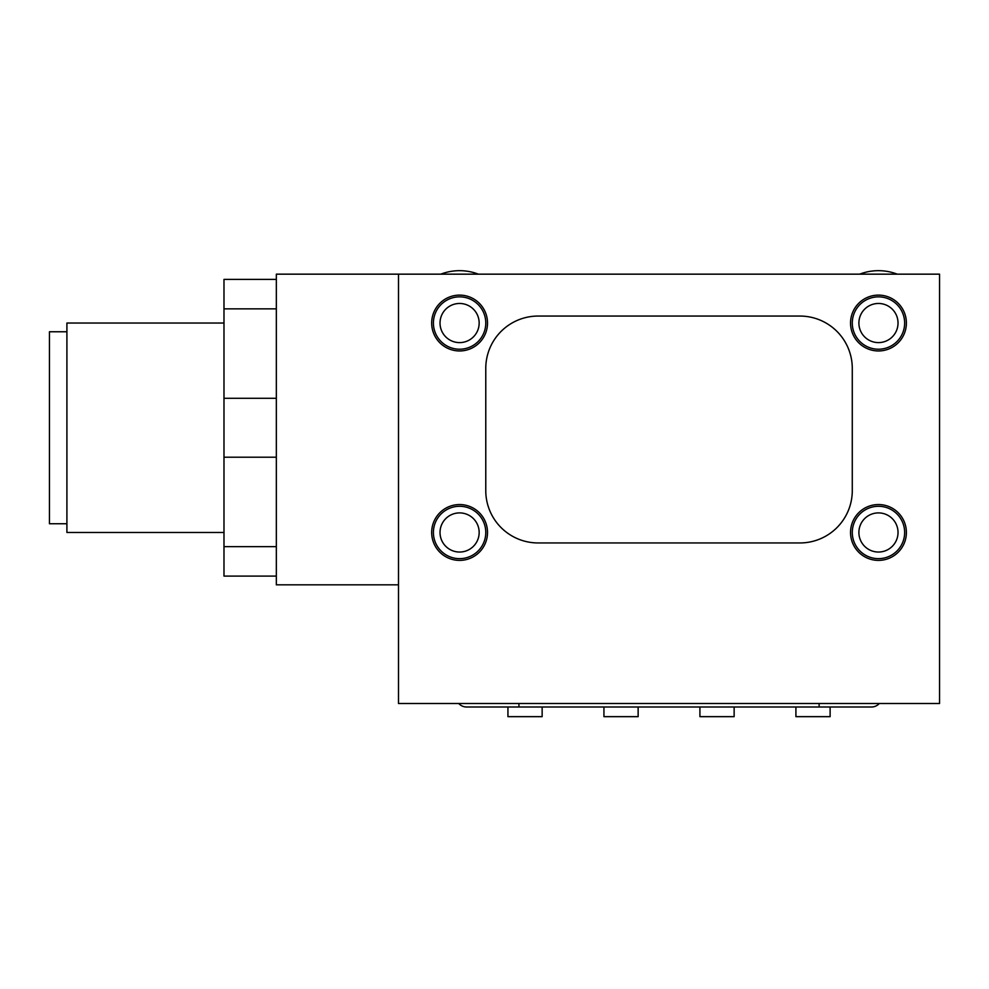 <?xml version="1.0" encoding="UTF-8"?>
<svg xmlns="http://www.w3.org/2000/svg" width="989" height="989" viewBox="0 0 989 989"><rect width="100%" height="100%" fill="white"/><g stroke="black" fill="none" stroke-linecap="round" stroke-linejoin="round"><path stroke-width="1.48" d="M431.674 323.032A27.927 27.927 0 0 0 459.588 350.959A27.927 27.927 0 0 0 487.515 323.032A27.927 27.927 0 0 0 459.588 295.118A27.927 27.927 0 0 0 431.674 323.032M850.54 323.032A27.927 27.927 0 0 0 878.467 350.959A27.927 27.927 0 0 0 906.394 323.032A27.927 27.927 0 0 0 878.467 295.118A27.927 27.927 0 0 0 850.54 323.032M431.674 532.478A27.927 27.927 0 0 0 459.588 560.392A27.927 27.927 0 0 0 487.515 532.478A27.927 27.927 0 0 0 459.588 504.551A27.927 27.927 0 0 0 431.674 532.478M850.54 532.478A27.927 27.927 0 0 0 878.467 560.392A27.927 27.927 0 0 0 906.394 532.478A27.927 27.927 0 0 0 878.467 504.551A27.927 27.927 0 0 0 850.54 532.478M398.505 584.833L276.339 584.833L276.339 274.163L939.55 274.163L939.55 703.513L398.505 703.513L398.505 274.163M871.915 348.388A26.184 26.184 0 0 0 903.81 329.597A26.184 26.184 0 0 0 885.019 297.689A26.184 26.184 0 0 0 853.124 316.48A26.184 26.184 0 0 0 871.915 348.388M873.571 341.984A19.57 19.57 0 0 0 897.406 327.94A19.57 19.57 0 0 0 883.362 304.093A19.57 19.57 0 0 0 859.515 318.137A19.57 19.57 0 0 0 873.571 341.984M859.664 274.163A52.355 52.355 0 0 1 897.258 274.163M223.984 532.478L66.906 532.478L66.906 323.032L223.984 323.032M66.906 523.75L49.45 523.75L49.45 331.76L66.906 331.76M276.339 308.865L223.984 308.865L223.984 279.405L276.339 279.405M276.339 457.215L223.984 457.215L223.984 398.295L276.339 398.295M276.339 576.105L223.984 576.105L223.984 546.645L276.339 546.645M223.984 546.645L223.984 457.215M223.984 398.295L223.984 308.865M458.772 703.513A10.471 10.471 0 0 0 466.573 706.999L871.482 706.999A10.471 10.471 0 0 0 879.283 703.513A10.471 10.471 0 0 1 871.482 706.999M477.044 706.999L466.573 706.999M485.772 368.415L485.772 490.581A52.355 52.355 0 0 0 538.127 542.949L799.928 542.949A52.355 52.355 0 0 0 852.283 490.581L852.283 368.415A52.355 52.355 0 0 0 799.928 316.06L538.127 316.06A52.355 52.355 0 0 0 485.772 368.415M830.117 706.999L830.117 716.654L795.91 716.654L795.91 706.999M734.135 706.999L734.135 716.654L699.915 716.654L699.915 706.999M638.14 706.999L638.14 716.654L603.933 716.654L603.933 706.999M542.145 706.999L542.145 716.654L507.938 716.654L507.938 706.999M453.036 348.388A26.184 26.184 0 0 0 484.944 329.597A26.184 26.184 0 0 0 466.153 297.689A26.184 26.184 0 0 0 434.245 316.48A26.184 26.184 0 0 0 453.036 348.388M454.693 341.984A19.57 19.57 0 0 0 478.54 327.94A19.57 19.57 0 0 0 464.496 304.093A19.57 19.57 0 0 0 440.649 318.137A19.57 19.57 0 0 0 454.693 341.984M440.797 274.163A52.355 52.355 0 0 1 478.392 274.163M871.915 557.821A26.184 26.184 0 0 0 903.81 539.03A26.184 26.184 0 0 0 885.019 507.122A26.184 26.184 0 0 0 853.124 525.913A26.184 26.184 0 0 0 871.915 557.821M873.571 551.417A19.57 19.57 0 0 0 897.406 537.373A19.57 19.57 0 0 0 883.362 513.526A19.57 19.57 0 0 0 859.515 527.57A19.57 19.57 0 0 0 873.571 551.417M453.036 557.821A26.184 26.184 0 0 0 484.944 539.03A26.184 26.184 0 0 0 466.153 507.122A26.184 26.184 0 0 0 434.245 525.913A26.184 26.184 0 0 0 453.036 557.821M454.693 551.417A19.57 19.57 0 0 0 478.54 537.373A19.57 19.57 0 0 0 464.496 513.526A19.57 19.57 0 0 0 440.649 527.57A19.57 19.57 0 0 0 454.693 551.417M518.928 703.513L518.928 706.999M819.127 703.513L819.127 706.999"/></g></svg>

